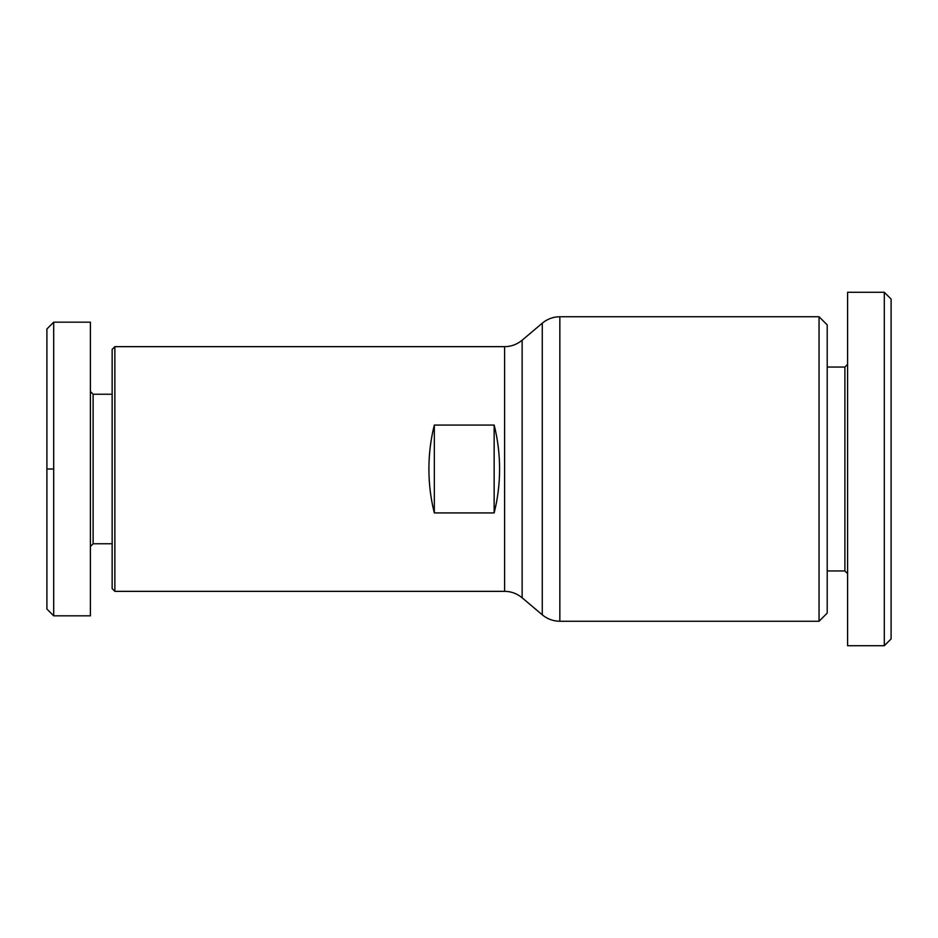 <?xml version="1.0" encoding="UTF-8"?>
<svg xmlns="http://www.w3.org/2000/svg" width="938" height="938" viewBox="0 0 938 938"><rect width="100%" height="100%" fill="white"/><g stroke="black" fill="none" stroke-linecap="round" stroke-linejoin="round"><path stroke-width="1.41" d="M819.05 469L819.05 621.261L559.845 621.261L559.845 316.739L819.05 316.739L819.05 469M114.87 346.65L112.15 349.37L112.15 588.63L114.87 591.35L114.87 346.65L504.585 346.65L504.585 591.35C510.964 591.339 516.815 593.484 522.138 597.776L522.138 340.224C516.815 344.516 510.964 346.661 504.585 346.65M499.591 469C499.567 484.137 497.75 498.781 494.15 512.922L434.329 512.922C430.73 498.781 428.924 484.137 428.901 469C428.924 453.863 430.73 439.219 434.329 425.078L494.15 425.078C497.75 439.219 499.567 453.863 499.591 469M112.15 543.77L93.12 543.77L93.12 394.23L90.4 391.509M53.7 469L46.9 469L46.9 328.98L53.7 322.18L90.4 322.18L53.7 322.18L53.7 615.82L90.4 615.82L90.4 322.18M827.21 367.039L844.88 367.039L844.88 570.961L847.6 573.681M884.3 292.281L847.6 292.281L847.6 645.719L884.3 645.719L891.1 638.93L891.1 299.07L884.3 292.281L884.3 645.719M819.05 621.261L827.21 613.1L827.21 324.9L819.05 316.739M46.9 469L46.9 609.02L53.7 615.82L90.4 615.82M494.15 512.922L494.15 425.078M434.329 512.922L434.329 425.078M522.138 340.224L542.281 323.176L542.281 614.824L522.138 597.776M542.281 323.176C547.382 318.955 553.232 316.821 559.845 316.739M114.87 591.35L504.585 591.35M112.15 394.23L93.12 394.23M93.12 543.77L90.4 546.491M827.21 570.961L844.88 570.961M844.88 367.039L847.6 364.319M559.845 621.261C553.232 621.179 547.382 619.045 542.281 614.824"/></g></svg>
